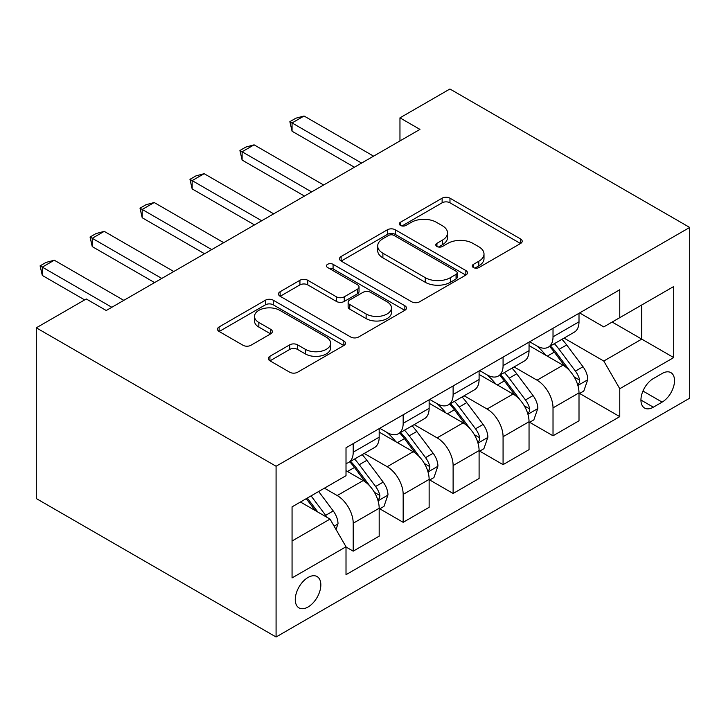 <?xml version="1.0" encoding="UTF-8"?>
<svg xmlns="http://www.w3.org/2000/svg" width="726" height="726" viewBox="0 0 726 726"><rect width="100%" height="100%" fill="white"/><g stroke="black" fill="none" stroke-linecap="round" stroke-linejoin="round"><path stroke-width="1.09" d="M473.416 267.549A3.884 2.242 0 0 0 478.906 267.549L520.578 243.482A5.545 3.203 0 0 0 522.203 241.214A5.545 3.203 0 0 0 520.578 238.954L449.975 198.189A5.545 3.203 0 0 0 442.125 198.189L400.453 222.247A3.884 2.242 0 0 0 399.309 223.835A3.884 2.242 0 0 0 400.453 225.423A3.884 2.242 0 0 0 405.943 225.423L411.333 222.31A17.751 10.246 0 0 1 436.444 222.31L442.325 225.704A17.751 10.246 0 0 1 447.525 232.955A17.751 10.246 0 0 1 442.325 240.197L436.934 243.31A3.884 2.242 0 0 0 435.791 244.898A3.884 2.242 0 0 0 436.934 246.486A3.884 2.242 0 0 0 442.424 246.486L447.815 243.373A17.751 10.246 0 0 1 472.916 243.373L478.806 246.767A17.751 10.246 0 0 1 484.006 254.009A17.751 10.246 0 0 1 478.806 261.26L473.416 264.373A3.884 2.242 0 0 0 472.272 265.961A3.884 2.242 0 0 0 473.416 267.549L473.416 264.373M308.051 606.99A18.086 10.445 120 0 0 319.867 591.055A18.086 10.445 120 0 0 317.09 576.562A18.086 10.445 120 0 0 308.051 577.46A18.086 10.445 120 0 0 296.235 593.396A18.086 10.445 120 0 0 299.012 607.889A18.086 10.445 120 0 0 308.051 606.99M269.927 356.266A5.545 3.203 0 0 0 268.302 358.535A5.545 3.203 0 0 0 269.927 360.795L289.728 372.229A5.545 3.203 0 0 0 297.578 372.229L343.861 345.512A5.545 3.203 0 0 0 345.494 343.244A5.545 3.203 0 0 0 343.861 340.975L273.257 300.21A5.545 3.203 0 0 0 265.407 300.21L219.125 326.936A5.545 3.203 0 0 0 217.501 329.205A5.545 3.203 0 0 0 219.125 331.464L243.056 345.286A5.545 3.203 0 0 0 250.897 345.286L270.707 333.842A5.545 3.203 0 0 0 272.332 331.582A5.545 3.203 0 0 0 270.707 329.314L258.837 322.462A14.838 8.567 0 0 1 254.499 316.409A14.838 8.567 0 0 1 263.656 308.496A14.838 8.567 0 0 1 279.828 310.347L326.31 337.182A14.838 8.567 0 0 1 330.657 343.244A14.838 8.567 0 0 1 321.5 351.157A14.838 8.567 0 0 1 305.328 349.306L297.578 344.832A5.545 3.203 0 0 0 289.728 344.832L269.927 356.266L269.927 360.795M689.7 227.447L449.92 89.008L399.962 117.848L419.946 129.391L106.232 310.51L86.258 298.976L36.3 327.816L276.08 466.246L689.7 227.447L689.7 398.184L276.08 636.992L276.08 466.246M411.724 301.798A5.545 3.203 0 0 0 419.574 301.798L465.856 275.072A5.545 3.203 0 0 0 467.48 272.813A5.545 3.203 0 0 0 465.856 270.544L395.253 229.779A5.545 3.203 0 0 0 387.403 229.779L341.12 256.505A5.545 3.203 0 0 0 339.496 258.774A5.545 3.203 0 0 0 341.12 261.033L411.724 301.798M329.141 268.384A3.884 2.242 0 0 1 333.08 268.929L333.08 264.318L404.863 305.764A5.545 3.203 0 0 1 406.487 308.024A5.545 3.203 0 0 1 404.863 310.292L358.571 337.018A5.545 3.203 0 0 1 350.731 337.018L280.118 296.253L280.118 291.725A5.545 3.203 0 0 0 278.494 293.985A5.545 3.203 0 0 0 280.118 296.253M280.118 291.725L299.929 280.281A5.545 3.203 0 0 1 307.779 280.281L336.41 296.816A5.545 3.203 0 0 0 344.26 296.816L357.401 289.229A5.545 3.203 0 0 0 359.025 286.97A5.545 3.203 0 0 0 357.401 284.701L327.589 267.486A3.884 2.242 0 0 1 326.446 265.907A3.884 2.242 0 0 1 328.842 263.828A3.884 2.242 0 0 1 333.08 264.318M662.121 373.5L653.336 378.573A17.524 10.119 120 0 0 641.884 394.009A17.524 10.119 120 0 0 644.57 408.048A17.524 10.119 120 0 0 653.336 407.186L662.121 402.113A17.524 10.119 120 0 0 673.574 386.668A17.524 10.119 120 0 0 670.888 372.629A17.524 10.119 120 0 0 662.121 373.5M579.602 312.933L603.778 326.891L619.768 317.661L619.768 289.747L346.012 447.788L346.012 475.712L292.061 506.857L292.061 577.923L346.012 546.778L346.012 574.693L619.768 416.642L619.768 388.728L603.778 361.04L564.038 338.098M619.768 317.661L673.719 286.516L673.719 357.582L619.768 388.728M36.3 327.816L36.3 498.553L276.08 636.992M399.962 117.848L399.962 140.926M612.172 322.045L641.748 339.124L641.748 304.974L673.719 286.516M603.778 361.04L641.748 339.124L673.719 357.582M292.061 541.006L330.031 519.09L300.455 502.011M346.012 547.005L353.208 551.161L353.208 523.237A22.606 13.05 -120 0 0 337.227 495.549L324.431 488.171M353.208 551.161L379.181 536.16L379.181 508.245A22.606 13.05 -120 0 0 363.2 480.558L346.012 470.63M379.789 508.817L403.166 522.321L403.166 494.397A22.606 13.05 -120 0 0 387.176 466.709L364.225 453.46M403.166 522.321L429.139 507.32L429.139 479.405A22.606 13.05 -120 0 0 413.158 451.717L379.181 432.106M429.738 479.977L453.115 493.48L453.115 465.557A22.606 13.05 -120 0 0 437.134 437.869L414.183 424.619M453.115 493.48L479.096 478.479L479.096 450.565A22.606 13.05 -120 0 0 463.106 422.877L429.139 403.266M479.695 451.136L503.073 464.64L503.073 436.716A22.606 13.05 -120 0 0 487.082 409.028L464.132 395.779M503.073 464.64L529.045 449.639L529.045 421.724A22.606 13.05 -120 0 0 513.064 394.036L479.096 374.425M529.644 422.296L553.021 435.791L553.021 407.876A22.606 13.05 -120 0 0 537.04 380.188L514.09 366.939M553.021 435.791L579.003 420.799L579.003 392.884A22.606 13.05 -120 0 0 563.013 365.196L529.045 345.576M529.644 341.774L537.04 346.039A22.606 13.05 -120 0 0 548.348 347.164A22.606 13.05 -120 0 0 553.021 336.81L553.021 328.279M479.695 370.614L487.082 374.879A22.606 13.05 -120 0 0 498.39 376.004A22.606 13.05 -120 0 0 503.073 365.65L503.073 357.119M429.738 399.454L437.134 403.72A22.606 13.05 -120 0 0 448.432 404.845A22.606 13.05 -120 0 0 453.115 394.49L453.115 385.96M379.78 428.295L387.176 432.56A22.606 13.05 -120 0 0 398.483 433.685A22.606 13.05 -120 0 0 403.166 423.331L403.166 414.8M579.602 393.456L619.768 416.642M548.348 347.164L574.32 332.163A22.606 13.05 -120 0 0 579.003 321.818L579.003 313.278M498.39 376.004L524.363 361.003A22.606 13.05 -120 0 0 529.045 350.658L529.045 342.118M448.432 404.845L474.414 389.844A22.606 13.05 -120 0 0 479.096 379.498L479.096 370.959M398.483 433.685L424.456 418.684A22.606 13.05 -120 0 0 429.139 408.339L429.139 399.799M346.012 463.442A22.606 13.05 -120 0 0 348.525 462.526L374.507 447.525A22.606 13.05 -120 0 0 379.181 437.179L379.181 428.639M348.525 462.526A22.606 13.05 -120 0 0 353.208 452.171L353.208 443.64M330.031 519.09L346.012 546.778M474.967 268.094L478.806 265.879A17.751 10.246 0 0 0 484.006 258.628L484.006 254.009M447.525 232.955L447.525 237.565A17.751 10.246 0 0 1 442.325 244.816L438.486 247.031M520.506 243.528L449.975 202.799A5.545 3.203 0 0 0 442.125 202.799L402.004 225.968M465.783 275.118L395.253 234.398A5.545 3.203 0 0 0 387.403 234.398L341.193 261.079M456.055 274.392A3.884 2.242 0 0 0 457.189 272.813A3.884 2.242 0 0 0 456.055 271.225L394.073 235.442A3.884 2.242 0 0 0 388.582 235.442L382.892 238.727A17.751 10.246 0 0 0 377.692 245.978A17.751 10.246 0 0 0 382.892 253.22L425.264 277.677A17.751 10.246 0 0 0 450.365 277.677L456.055 274.392L456.055 279.011A3.884 2.242 0 0 0 457.189 277.423L457.189 272.813M377.692 245.978L377.692 250.588A17.751 10.246 0 0 0 382.892 257.839L382.892 253.22M456.055 279.011L450.365 282.296A17.751 10.246 0 0 1 425.264 282.296L382.892 257.839M280.2 296.29L299.929 284.901L299.929 280.281M359.025 286.97L359.025 291.58A5.545 3.203 0 0 1 357.401 293.849L344.26 301.435A5.545 3.203 0 0 1 336.41 301.435L307.779 284.901A5.545 3.203 0 0 0 299.929 284.901M333.08 268.929L404.79 310.338M366.122 313.968A14.838 8.567 0 0 0 382.303 315.828A14.838 8.567 0 0 0 391.459 307.915A14.838 8.567 0 0 0 387.112 301.853L370.732 292.397A5.545 3.203 0 0 0 362.891 292.397L349.75 299.983A5.545 3.203 0 0 0 348.126 302.252A5.545 3.203 0 0 0 349.75 304.521L366.122 313.968L366.122 318.587A14.838 8.567 0 0 0 382.303 320.447A14.838 8.567 0 0 0 391.459 312.525L391.459 307.915M348.126 302.252L348.126 306.871A5.545 3.203 0 0 0 349.75 309.131L349.75 304.521M366.122 318.587L349.75 309.131M330.657 343.244L330.657 347.863A14.838 8.567 0 0 1 321.5 355.776A14.838 8.567 0 0 1 305.328 353.916L297.578 349.442A5.545 3.203 0 0 0 289.728 349.442L269.999 360.84M254.499 316.409L254.499 321.019A14.838 8.567 0 0 0 258.837 327.081L258.837 322.462M270.635 333.887L258.837 327.081M343.788 345.549L273.257 304.829A5.545 3.203 0 0 0 265.407 304.829L219.198 331.51M579.003 393.801L583.795 391.033L587.788 379.498A14.974 8.648 -120 0 0 583.014 366.739L566.679 344.95A43.233 24.965 -120 0 0 561.969 339.296M545.725 355.214A43.233 24.965 -120 0 0 536.877 345.948M577.633 384.626L579.375 382.747L579.702 380.134A14.974 8.648 -120 0 0 575.419 371.131L559.093 349.333A43.233 24.965 -120 0 0 554.374 343.679M550.353 346.003A35.892 20.718 60 0 1 556.243 352.7L570.055 371.149M549.573 346.447A43.233 24.965 60 0 1 554.292 352.101L565.155 366.594M361.602 163.078L292.061 122.93L292.061 131.234L289.865 121.659L295.863 118.202L304.058 116.006L373.591 156.154M354.406 167.225L292.061 131.234M304.058 116.006L292.061 122.93L289.865 121.659M529.045 422.641L533.846 419.873L537.839 408.339A14.974 8.648 -120 0 0 533.056 395.588L516.731 373.79A43.233 24.965 -120 0 0 512.012 368.136M495.776 384.054A43.233 24.965 -120 0 0 486.919 374.788M527.684 413.466L529.426 411.588L529.753 408.974A14.974 8.648 -120 0 0 525.47 399.972L509.135 378.173A43.233 24.965 -120 0 0 504.416 372.52M500.395 374.843A35.892 20.718 60 0 1 506.285 381.54L520.106 399.99M499.624 375.288A43.233 24.965 60 0 1 504.343 380.941L515.197 395.434M479.096 451.481L483.888 448.713L487.881 437.179A14.974 8.648 -120 0 0 483.108 424.429L466.773 402.631A43.233 24.965 -120 0 0 462.054 396.977M445.818 412.894A43.233 24.965 -120 0 0 436.97 403.629M477.726 442.306L479.469 440.428L479.795 437.814A14.974 8.648 -120 0 0 475.512 428.812L459.186 407.014A43.233 24.965 -120 0 0 454.467 401.36M450.438 403.683A35.892 20.718 60 0 1 456.336 410.381L470.149 428.83M449.666 404.128A43.233 24.965 60 0 1 454.385 409.782L465.239 424.274M429.139 480.322L433.939 477.554L437.932 466.019A14.974 8.648 -120 0 0 433.15 453.269L416.824 431.471A43.233 24.965 -120 0 0 412.105 425.817M395.861 441.735A43.233 24.965 -120 0 0 387.012 432.469M427.777 471.156L429.52 469.268L429.846 466.655A14.974 8.648 -120 0 0 425.554 457.652L409.228 435.854A43.233 24.965 -120 0 0 404.509 430.2M400.489 432.524A35.892 20.718 60 0 1 406.378 439.221L420.2 457.67M399.717 432.968A43.233 24.965 60 0 1 404.436 438.622L415.29 453.115M311.645 191.918L242.112 151.77L242.112 160.074L239.916 150.5L245.905 147.042L254.1 144.846L323.633 184.994M304.457 196.065L242.112 160.074M254.1 144.846L242.112 151.77L239.916 150.5M261.696 220.758L192.154 180.611L192.154 188.914L189.958 179.34L195.956 175.883L204.142 173.686L273.684 213.834M254.499 224.906L192.154 188.914M204.142 173.686L192.154 180.611L189.958 179.34M211.738 249.599L142.205 209.451L142.205 217.755L140.009 208.18L145.999 204.723L154.193 202.527L223.726 242.675M204.541 253.746L142.205 217.755M154.193 202.527L142.205 209.451L140.009 208.18M379.181 509.162L383.981 506.394L387.974 494.86A14.974 8.648 -120 0 0 383.192 482.109L366.866 460.311A43.233 24.965 -120 0 0 362.147 454.657M377.819 499.996L379.562 498.109L379.889 495.495A14.974 8.648 -120 0 0 375.605 486.493L359.27 464.694A43.233 24.965 -120 0 0 354.56 459.041M350.531 461.364A35.892 20.718 60 0 1 356.421 468.061L370.242 486.511M349.76 461.809A43.233 24.965 60 0 1 354.479 467.462L365.332 481.955M161.78 278.439L92.247 238.291L92.247 246.595L90.051 237.021L96.041 233.563L104.235 231.367L173.777 271.515M154.593 282.595L92.247 246.595M104.235 231.367L92.247 238.291L90.051 237.021M336.029 529.472L338.017 523.7A14.974 8.648 -120 0 0 333.243 510.95L318.669 491.493M327.009 517.339A14.974 8.648 -120 0 0 325.647 515.333L311.082 495.876M307.325 498.045L317.797 512.021M306.281 498.653L315.166 510.505M111.831 307.279L42.299 267.132L42.299 275.435L40.093 265.861L46.092 262.404L54.287 260.207L123.819 300.355M84.652 299.892L42.299 275.435M54.287 260.207L42.299 267.132L40.093 265.861M337.227 495.549L363.2 480.558M387.176 466.709L413.158 451.717M437.134 437.869L463.106 422.877M487.082 409.028L513.064 394.036M537.04 380.188L563.013 365.196M553.021 336.81L579.003 321.818M553.021 407.876L579.003 392.884M503.073 436.716L529.045 421.724M503.073 365.65L529.045 350.658M453.115 465.557L479.096 450.565M453.115 394.49L479.096 379.498M403.166 494.397L429.139 479.405M403.166 423.331L429.139 408.339M353.208 523.237L379.181 508.245M353.208 452.171L379.181 437.179M642.964 391.042L662.121 402.113M640.949 400.035L653.336 407.186M478.806 265.879L478.806 261.26M436.934 246.486L436.934 243.31M442.325 244.816L442.325 240.197M400.453 225.423L400.453 222.247M442.125 202.799L442.125 198.189M449.975 202.799L449.975 198.189M520.578 243.482L520.578 238.954M341.12 261.033L341.12 256.505M387.403 234.398L387.403 229.779M395.253 234.398L395.253 229.779M465.856 275.072L465.856 270.544M425.264 282.296L425.264 277.677M450.365 282.296L450.365 277.677M307.779 284.901L307.779 280.281M336.41 301.435L336.41 296.816M344.26 301.435L344.26 296.816M357.401 293.849L357.401 289.229M404.863 310.292L404.863 305.764M289.728 349.442L289.728 344.832M297.578 349.442L297.578 344.832M305.328 353.916L305.328 349.306M270.707 333.842L270.707 329.314M219.125 331.464L219.125 326.936M265.407 304.829L265.407 300.21M273.257 304.829L273.257 300.21M343.861 345.512L343.861 340.975M577.887 385.452L587.697 379.789M559.093 349.333L566.679 344.95M547.313 356.13L554.292 352.101M575.419 371.131L583.014 366.739M574.23 376.975L579.702 380.134M527.929 414.292L537.739 408.629M509.135 378.173L516.731 373.79M497.364 384.971L504.343 380.941M525.47 399.972L533.056 395.588M524.281 405.816L529.753 408.974M477.971 443.132L487.781 437.469M459.186 407.014L466.773 402.631M447.407 413.811L454.385 409.782M475.512 428.812L483.108 424.429M474.323 434.656L479.795 437.814M428.022 471.973L437.832 466.31M409.228 435.854L416.824 431.471M397.458 442.651L404.436 438.622M425.554 457.652L433.15 453.269M424.374 463.497L429.846 466.655M378.065 500.813L387.875 495.15M359.27 464.694L366.866 460.311M347.5 471.492L354.479 467.462M375.605 486.493L383.192 482.109M374.416 492.337L379.889 495.495M334.123 526.178L337.926 523.99M325.647 515.333L333.243 510.95"/></g></svg>
